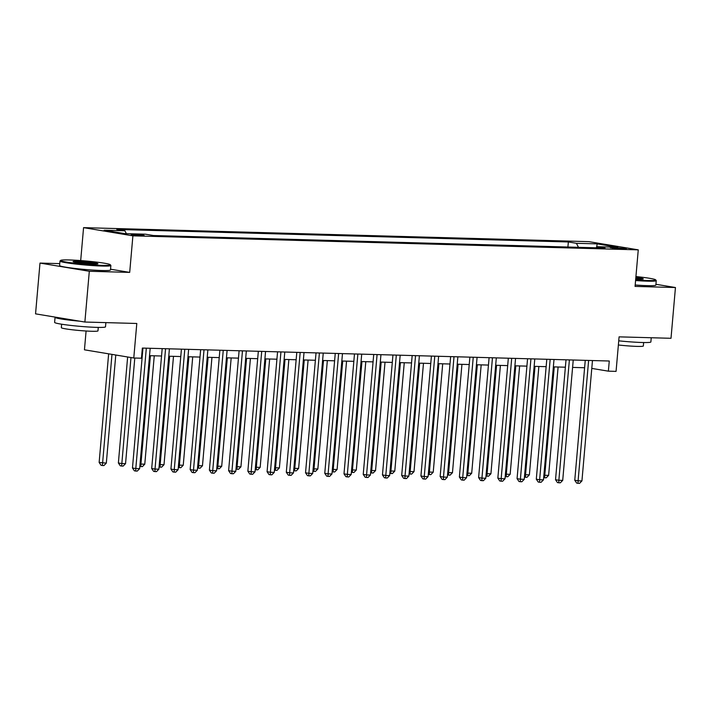<?xml version="1.0" encoding="UTF-8"?>
<svg xmlns="http://www.w3.org/2000/svg" width="711" height="711" viewBox="0 0 711 711"><rect width="100%" height="100%" fill="white"/><g stroke="black" fill="none" stroke-linecap="round" stroke-linejoin="round"><path stroke-width="1.07" d="M141.871 235.625A6.541 0.444 5 0 0 144.12 235.483A6.541 0.444 5 0 0 140.325 234.746A6.541 0.444 5 0 0 133.339 234.203A6.541 0.444 5 0 0 131.091 234.346A6.541 0.444 5 0 0 134.877 235.083A6.541 0.444 5 0 0 141.871 235.625M86.093 331.006L84.449 349.812L133.775 358.006L141.462 358.22L142.351 348.07L609.265 361.01L608.376 371.169L616.064 371.382L619.085 336.854L671.006 338.294L675.45 287.528L655.924 284.284M59.76 263.63L39.994 263.079L35.55 313.853L84.876 322.039L89.31 271.273L129.695 272.393L132.895 235.839L83.569 227.644L80.69 260.573M132.895 235.839L638.265 249.854L588.939 241.66L83.569 227.644M39.994 263.079L89.31 271.273M615.922 247.606L610.358 247.65L620.801 248.886L626.364 248.85L615.922 247.606L615.833 248.557M578.478 247.312L576.417 243.304L568.356 241.962L116.826 229.44L124.896 230.782L126.371 233.661M576.417 243.304L597.187 243.882L617.717 247.286L596.947 246.708L596.031 247.801M124.896 230.782L104.126 230.204L124.656 233.617L145.417 234.195L153.487 235.528L605.008 248.05L596.947 246.708M133.775 358.006L136.796 323.478L84.876 322.039M638.265 249.854L635.065 286.409L675.45 287.528M591.783 368.414L608.376 371.169M141.702 355.456L142.307 355.473M149.532 355.678L161.539 356.007M168.756 356.211L180.772 356.54M187.988 356.744L200.004 357.073M207.221 357.278L219.228 357.606M226.445 357.811L238.461 358.14M245.677 358.344L257.693 358.673M264.91 358.877L276.917 359.206M284.142 359.411L296.149 359.739M303.366 359.944L315.382 360.273M322.598 360.477L334.614 360.806M341.831 361.01L353.838 361.339M361.064 361.544L373.071 361.872M380.287 362.077L392.303 362.406M399.52 362.61L411.536 362.939M418.752 363.143L430.759 363.472M437.985 363.677L449.992 364.005M457.209 364.21L469.224 364.539M476.441 364.743L488.457 365.072M495.674 365.276L507.681 365.605M514.906 365.81L526.913 366.138M534.13 366.343L546.146 366.672M553.362 366.876L565.369 367.205M572.595 367.409L584.602 367.738M568.356 241.962L567.911 247.019M596.627 247.09L597.187 243.882M129.695 272.393L110.552 269.211M585.251 360.344L574.764 480.254L578.096 480.805L588.61 360.584A2.044 1.529 99.4 0 0 588.619 360.441M581.936 480.912L579.554 483.356L578.016 483.311L578.096 480.805L581.936 480.912L592.459 360.69A2.044 1.529 99.4 0 1 592.476 360.548M578.016 483.311L576.683 483.098L574.764 480.254M554.251 366.903L544.768 475.277L548.616 475.383L558.099 367.009M543.888 475.126L544.768 475.277L544.688 477.783L543.675 477.614M548.616 475.383L546.226 477.819L544.688 477.783M566.018 359.81L555.531 479.721L558.864 480.272L569.378 360.05A2.044 1.529 99.4 0 0 569.387 359.908M562.712 480.378L560.321 482.822L558.784 482.778L558.864 480.272L562.712 480.378L573.226 360.157A2.044 1.529 99.4 0 1 573.244 360.015M558.784 482.778L557.451 482.565L555.531 479.721M546.795 359.277L536.298 479.187L539.631 479.738L550.154 359.517A2.044 1.529 99.4 0 0 550.163 359.375M543.48 479.845L541.098 482.289L539.551 482.245L539.631 479.738L543.48 479.845L553.993 359.624A2.044 1.529 99.4 0 1 554.011 359.482M539.551 482.245L538.227 482.031L536.298 479.187M527.562 358.744L517.066 478.654L520.399 479.205L530.921 358.984A2.044 1.529 99.4 0 0 530.93 358.842M524.247 479.312L521.865 481.756L520.328 481.711L520.399 479.205L524.247 479.312L534.77 359.091A2.044 1.529 99.4 0 1 534.779 358.948M520.328 481.711L518.994 481.498L517.066 478.654M535.019 366.369L525.536 474.744L529.384 474.85L538.867 366.476M524.665 474.593L525.536 474.744L525.465 477.25L524.442 477.081M529.384 474.85L527.002 477.285L525.465 477.25M515.786 365.836L506.303 474.21L510.151 474.317L519.634 365.943M505.432 474.059L506.303 474.21L506.232 476.708L505.21 476.548M510.151 474.317L507.77 476.752L506.232 476.708M496.562 365.303L487.079 473.677L490.919 473.784L500.402 365.41M486.2 473.526L487.079 473.677L486.999 476.174L485.986 476.006M490.919 473.784L488.537 476.219L486.999 476.174M508.329 358.211L497.842 478.121L501.175 478.672L511.689 358.451A2.044 1.529 99.4 0 0 511.698 358.308M505.014 478.779L502.633 481.223L501.095 481.178L501.175 478.672L505.014 478.779L515.537 358.557A2.044 1.529 99.4 0 1 515.555 358.415M501.095 481.178L499.762 480.965L497.842 478.121M477.33 364.77L467.847 473.144L471.695 473.25L481.178 364.876M466.967 472.993L467.847 473.144L467.767 475.641L466.754 475.472M471.695 473.25L469.304 475.686L467.767 475.641M635.634 279.876A24.929 1.698 5 0 0 647.108 280.49A24.929 1.698 5 0 0 655.64 279.841A24.929 1.698 5 0 0 635.927 276.561M655.64 279.841L656.191 280.498A25.543 1.733 -175 0 1 656.244 280.623A25.543 1.733 -175 0 1 647.454 281.165A25.543 1.733 -175 0 1 635.581 280.525M635.847 277.441A12.46 0.844 -175 0 1 643.233 278.925A12.46 0.844 -175 0 1 638.985 279.139A12.46 0.844 -175 0 1 635.714 278.996M651.24 337.752L650.876 341.955A25.543 1.733 -175 0 1 642.095 342.498A25.543 1.733 -175 0 1 618.739 340.827M643.642 342.533L643.339 345.999A18.388 1.253 -175 0 1 637.02 346.39A18.388 1.253 -175 0 1 618.374 344.986M656.244 280.623L655.853 285.093A25.543 1.733 -175 0 1 647.072 285.635A25.543 1.733 -175 0 1 635.19 284.995M642.042 279.13A11.847 0.809 5 0 0 635.794 278.099M101.744 265.363A24.929 1.698 5 0 0 110.267 264.714A24.929 1.698 5 0 0 95.087 261.932A24.929 1.698 5 0 0 69.216 259.959A24.929 1.698 5 0 0 60.711 260.377A24.929 1.698 5 0 0 74.335 263.212A24.929 1.698 5 0 0 101.744 265.363M110.267 264.714L110.827 265.372A25.543 1.733 -175 0 1 110.872 265.496A25.543 1.733 -175 0 1 102.091 266.038A25.543 1.733 -175 0 1 74.788 263.932A25.543 1.733 -175 0 1 59.982 261.044A25.543 1.733 -175 0 1 60.053 260.937L60.711 260.377M93.612 264.012A12.46 0.844 -175 0 1 80.681 263.026A12.46 0.844 -175 0 1 73.091 261.639A12.46 0.844 -175 0 1 77.348 261.31A12.46 0.844 -175 0 1 91.052 262.386A12.46 0.844 -175 0 1 97.86 263.808A12.46 0.844 -175 0 1 93.612 264.012M96.678 264.003A11.847 0.809 5 0 0 77.695 261.986A11.847 0.809 5 0 0 74.22 262.039M105.877 322.625L105.504 326.829A25.543 1.733 -175 0 1 96.723 327.371A25.543 1.733 -175 0 1 69.42 325.265A25.543 1.733 -175 0 1 54.614 322.376L55.058 317.302A25.543 1.733 -175 0 1 55.236 317.124M98.278 327.407L97.976 330.882A18.388 1.253 -175 0 1 91.648 331.264A18.388 1.253 -175 0 1 71.989 329.744A18.388 1.253 -175 0 1 61.333 327.673L61.635 324.198M110.872 265.496L110.481 269.967A25.543 1.733 -175 0 1 101.7 270.509A25.543 1.733 -175 0 1 74.397 268.394A25.543 1.733 -175 0 1 59.591 265.514L59.982 261.044M79.89 321.212A25.543 1.733 -175 0 1 55.058 317.302M489.097 357.677L478.61 477.588L481.942 478.139L492.456 357.917A2.044 1.529 99.4 0 0 492.465 357.775M485.791 478.245L483.4 480.689L481.862 480.645L481.942 478.139L485.791 478.245L496.305 358.024A2.044 1.529 99.4 0 1 496.322 357.882M481.862 480.645L480.529 480.432L478.61 477.588M458.097 364.236L448.614 472.611L452.463 472.717L461.946 364.343M447.743 472.46L448.614 472.611L448.543 475.108L447.521 474.939M452.463 472.717L450.081 475.152L448.543 475.108M469.873 357.144L459.377 477.054L462.71 477.605L473.233 357.384A2.044 1.529 99.4 0 0 473.242 357.242M466.558 477.712L464.176 480.156L462.639 480.112L462.71 477.605L466.558 477.712L477.072 357.491A2.044 1.529 99.4 0 1 477.09 357.349M462.639 480.112L461.306 479.898L459.377 477.054M438.865 363.703L429.391 472.077L433.23 472.184L442.713 363.81M428.511 471.926L429.391 472.077L429.311 474.575L428.298 474.406M433.23 472.184L430.848 474.619L429.311 474.575M450.641 356.611L440.145 476.521L443.477 477.072L454 356.851A2.044 1.529 99.4 0 0 454.009 356.709M447.326 477.179L444.944 479.623L443.406 479.578L443.477 477.072L447.326 477.179L457.848 356.958A2.044 1.529 99.4 0 1 457.866 356.815M443.406 479.578L442.073 479.365L440.145 476.521M419.641 363.17L410.158 471.544L414.006 471.651L423.48 363.277M409.278 471.393L410.158 471.544L410.078 474.041L409.065 473.873M414.006 471.651L411.616 474.086L410.078 474.041M431.408 356.078L420.921 475.988L424.254 476.539L434.768 356.318A2.044 1.529 99.4 0 0 434.776 356.175M428.093 476.646L425.711 479.09L424.174 479.045L424.254 476.539L428.093 476.646L438.616 356.424A2.044 1.529 99.4 0 1 438.634 356.282M424.174 479.045L422.841 478.832L420.921 475.988M400.409 362.637L390.926 471.011L394.774 471.117L404.257 362.743M390.046 470.86L390.926 471.011L390.846 473.508L389.832 473.339M394.774 471.117L392.383 473.553L390.846 473.508M412.176 355.544L401.688 475.455L405.021 476.006L415.535 355.784A2.044 1.529 99.4 0 0 415.544 355.642M408.869 476.112L406.479 478.556L404.941 478.512L405.021 476.006L408.869 476.112L419.383 355.891A2.044 1.529 99.4 0 1 419.401 355.749M404.941 478.512L403.608 478.299L401.688 475.455M381.176 362.103L371.693 470.478L375.541 470.584L385.024 362.21M370.822 470.327L371.693 470.478L371.622 472.975L370.6 472.806M375.541 470.584L373.159 473.019L371.622 472.975M392.952 355.011L382.456 474.921L385.789 475.472L396.311 355.251A2.044 1.529 99.4 0 0 396.32 355.109M389.637 475.579L387.255 478.023L385.718 477.979L385.789 475.472L389.637 475.579L400.16 355.358A2.044 1.529 99.4 0 1 400.169 355.216M385.718 477.979L384.384 477.765L382.456 474.921M361.943 361.57L352.469 469.944L356.309 470.051L365.792 361.677M351.59 469.793L352.469 469.944L352.389 472.442L351.376 472.273M356.309 470.051L353.927 472.486L352.389 472.442M373.719 354.478L363.232 474.388L366.565 474.939L377.079 354.718A2.044 1.529 99.4 0 0 377.088 354.576M370.404 475.046L368.022 477.49L366.485 477.445L366.565 474.939L370.404 475.046L380.927 354.825A2.044 1.529 99.4 0 1 380.945 354.682M366.485 477.445L365.152 477.223L363.232 474.388M342.72 361.037L333.237 469.411L337.085 469.518L346.559 361.144M332.357 469.26L333.237 469.411L333.157 471.908L332.144 471.74M337.085 469.518L334.694 471.953L333.157 471.908M354.487 353.945L344 473.855L347.332 474.406L357.846 354.185A2.044 1.529 99.4 0 0 357.855 354.042M351.181 474.513L348.79 476.957L347.252 476.912L347.332 474.406L351.181 474.513L361.695 354.291A2.044 1.529 99.4 0 1 361.712 354.149M347.252 476.912L345.919 476.69L344 473.855M323.487 360.504L314.004 468.878L317.853 468.984L327.336 360.61M313.133 468.727L314.004 468.878L313.924 471.375L312.911 471.206M317.853 468.984L315.471 471.42L313.924 471.375M335.254 353.411L324.767 473.322L328.1 473.873L338.623 353.651A2.044 1.529 99.4 0 0 338.632 353.509M331.948 473.979L329.557 476.423L328.02 476.379L328.1 473.873L331.948 473.979L342.462 353.758A2.044 1.529 99.4 0 1 342.48 353.616M328.02 476.379L326.687 476.157L324.767 473.322M304.255 359.97L294.772 468.345L298.62 468.451L308.103 360.077M293.901 468.193L294.772 468.345L294.701 470.842L293.679 470.673M298.62 468.451L296.238 470.886L294.701 470.842M316.031 352.878L305.534 472.788L308.867 473.339L319.39 353.118A2.044 1.529 99.4 0 0 319.399 352.976M312.716 473.446L310.334 475.89L308.796 475.846L308.867 473.339L312.716 473.446L323.238 353.225A2.044 1.529 99.4 0 1 323.247 353.083M308.796 475.846L307.463 475.623L305.534 472.788M285.022 359.437L275.548 467.802L279.387 467.918L288.87 359.544M274.668 467.66L275.548 467.802L275.468 470.309L274.455 470.14M279.387 467.918L277.006 470.353L275.468 470.309M296.798 352.345L286.311 472.255L289.644 472.806L300.158 352.585A2.044 1.529 99.4 0 0 300.166 352.443M293.483 472.913L291.101 475.357L289.564 475.312L289.644 472.806L293.483 472.913L304.006 352.692A2.044 1.529 99.4 0 1 304.024 352.549M289.564 475.312L288.231 475.09L286.311 472.255M265.798 358.904L256.315 467.269L260.164 467.376L269.638 359.011M255.436 467.127L256.315 467.269L256.236 469.775L255.222 469.607M260.164 467.376L257.773 469.82L256.236 469.775M277.566 351.812L267.078 471.722L270.411 472.273L280.925 352.052A2.044 1.529 99.4 0 0 280.934 351.909M274.259 472.38L271.869 474.824L270.331 474.779L270.411 472.273L274.259 472.38L284.773 352.158A2.044 1.529 99.4 0 1 284.791 352.016M270.331 474.779L268.998 474.557L267.078 471.722M246.566 358.371L237.083 466.736L240.931 466.843L250.414 358.477M236.212 466.594L237.083 466.736L237.012 469.242L235.99 469.073M240.931 466.843L238.549 469.287L237.012 469.242M258.333 351.278L247.846 471.189L251.179 471.74L261.701 351.518A2.044 1.529 99.4 0 0 261.71 351.376M255.027 471.846L252.645 474.29L251.099 474.246L251.179 471.74L255.027 471.846L265.541 351.625A2.044 1.529 99.4 0 1 265.559 351.483M251.099 474.246L249.765 474.024L247.846 471.189M227.333 357.837L217.85 466.203L221.699 466.309L231.182 357.944M216.979 466.06L217.85 466.203L217.779 468.709L216.757 468.54M221.699 466.309L219.317 468.753L217.779 468.709M239.109 350.745L228.613 470.655L231.946 471.206L242.469 350.985A2.044 1.529 99.4 0 0 242.478 350.843M235.794 471.313L233.412 473.757L231.875 473.713L231.946 471.206L235.794 471.313L246.317 351.092A2.044 1.529 99.4 0 1 246.326 350.95M231.875 473.713L230.542 473.49L228.613 470.655M208.11 357.304L198.627 465.669L202.466 465.776L211.949 357.411M197.747 465.527L198.627 465.669L198.547 468.176L197.534 468.007M202.466 465.776L200.084 468.22L198.547 468.176M219.877 350.212L209.389 470.122L212.722 470.673L223.236 350.452A2.044 1.529 99.4 0 0 223.245 350.31M216.562 470.78L214.18 473.224L212.642 473.179L212.722 470.673L216.562 470.78L227.085 350.559A2.044 1.529 99.4 0 1 227.102 350.416M212.642 473.179L211.309 472.957L209.389 470.122M188.877 356.771L179.394 465.136L183.242 465.243L192.725 356.878M178.514 464.994L179.394 465.136L179.314 467.642L178.301 467.474M183.242 465.243L180.852 467.687L179.314 467.642M200.644 349.679L190.157 469.589L193.49 470.14L204.004 349.919A2.044 1.529 99.4 0 0 204.013 349.776M197.338 470.247L194.947 472.691L193.41 472.646L193.49 470.14L197.338 470.247L207.852 350.025A2.044 1.529 99.4 0 1 207.87 349.883M193.41 472.646L192.077 472.424L190.157 469.589M169.645 356.238L160.162 464.603L164.01 464.71L173.493 356.344M159.291 464.461L160.162 464.603L160.091 467.109L159.068 466.94M164.01 464.71L161.628 467.154L160.091 467.109M181.421 349.145L170.924 469.056L174.257 469.607L184.78 349.385A2.044 1.529 99.4 0 0 184.789 349.243M178.106 469.713L175.724 472.157L174.177 472.113L174.257 469.607L178.106 469.713L188.619 349.492A2.044 1.529 99.4 0 1 188.637 349.35M174.177 472.113L172.853 471.891L170.924 469.056M150.412 355.704L140.929 464.07L144.777 464.176L154.26 355.811M140.058 463.928L140.929 464.07L140.858 466.576L139.836 466.407M144.777 464.176L142.396 466.62L140.858 466.576M162.188 348.612L151.692 468.522L155.025 469.073L165.547 348.852A2.044 1.529 99.4 0 0 165.556 348.71M158.873 469.18L156.491 471.624L154.954 471.58L155.025 469.073L158.873 469.18L169.396 348.959A2.044 1.529 99.4 0 1 169.405 348.817M154.954 471.58L153.62 471.357L151.692 468.522M127.642 356.993L118.373 462.985L121.705 463.536L125.545 463.643L134.788 358.033M130.975 357.544L121.625 466.043L120.292 465.829L118.373 462.985M125.545 463.643L123.163 466.087L121.625 466.043M142.955 348.079L132.468 467.989L135.801 468.54L146.315 348.319A2.044 1.529 99.4 0 0 146.324 348.177M139.64 468.647L137.259 471.091L135.721 471.046L135.801 468.54L139.64 468.647L150.163 348.426A2.044 1.529 99.4 0 1 150.181 348.283M135.721 471.046L134.388 470.824L132.468 467.989M108.641 353.829L99.14 462.452L106.321 463.11L115.777 355.02M111.974 354.389L102.393 465.509L101.06 465.296L99.14 462.452M106.321 463.11L103.93 465.554L102.393 465.509M612.482 248.157L612.535 247.517M588.61 360.584L587.588 360.415M569.378 360.05L568.356 359.882M550.154 359.517L549.132 359.348M530.921 358.984L529.899 358.815M511.689 358.451L510.667 358.282M492.456 357.917L491.434 357.749M473.233 357.384L472.211 357.215M454 356.851L452.978 356.682M434.768 356.318L433.746 356.149M415.535 355.784L414.513 355.616M396.311 355.251L395.289 355.082M377.079 354.718L376.057 354.549M357.846 354.185L356.824 354.016M338.623 353.651L337.592 353.483M319.39 353.118L318.368 352.949M300.158 352.585L299.135 352.416M280.925 352.052L279.903 351.883M261.701 351.518L260.679 351.35M242.469 350.985L241.447 350.816M223.236 350.452L222.214 350.283M204.004 349.919L202.982 349.75M184.78 349.385L183.758 349.217M165.547 348.852L164.525 348.683M146.315 348.319L145.293 348.15"/></g></svg>
